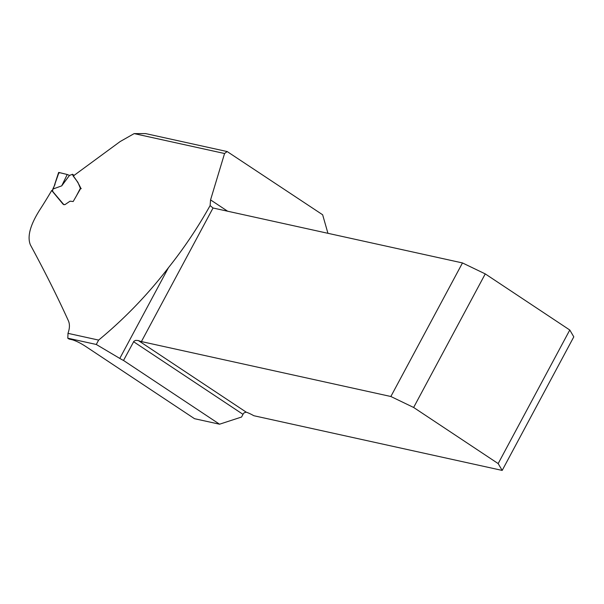 <?xml version="1.0" encoding="UTF-8"?>
<svg xmlns="http://www.w3.org/2000/svg" width="604" height="604" viewBox="0 0 604 604"><rect width="100%" height="100%" fill="white"/><g stroke="black" fill="none" stroke-linecap="round" stroke-linejoin="round"><path stroke-width="0.91" d="M168.425 267.731C147.806 294.563 124.545 318.686 98.633 340.09L96.285 344.469L67.754 338.18L69.082 339.063L72.306 339.773C76.346 341.026 80.823 343.261 85.745 346.477L194.533 418.7L219.546 424.204L123.518 360.46A9.86 1.608 28.2 0 1 119.788 358.421L168.425 267.731C184.001 248.184 197.901 227.466 210.117 205.564L213.031 208.002L141.412 341.57A9.86 1.608 28.2 0 1 138.354 340.55L135.666 340.377L133.929 341.222L123.518 360.46M96.285 344.469L119.788 358.421M98.633 340.09L67.973 333.34C69.762 328.372 69.898 324.182 68.38 320.754C57.644 297.123 44.983 271.83 30.396 244.892C27.074 236.76 30.132 225.201 39.577 210.207A470.554 402.068 -77.6 0 0 51.71 190.479L52.08 190.721M145.639 133.59L134.156 133.605L120.136 141.562L74.035 175.432L73.582 176.413C76.391 179.962 78.799 183.903 80.808 188.237L73.175 201.532L70.049 201.177L64.93 204.658L63.133 204.25L51.71 190.479M80.385 188.176L80.808 188.237M327.942 233.31L322.642 214.767L227.164 151.551L224.56 153.514L210.562 199.894L210.117 205.564M219.546 424.204L241.562 417.024L242.997 414.344A3.08 1.518 123.6 0 1 244.182 412.804L246.228 412.162A9.86 1.608 28.2 0 1 253.854 415.726L502.181 470.418L573.8 336.851L569.783 330.018L498.164 463.585L502.181 470.418M498.164 463.585L413.634 407.466L485.254 273.899L569.783 330.018M141.412 341.57L390.856 396.503L462.475 262.936L213.031 208.002M413.634 407.466L390.856 396.503M462.475 262.936L485.254 273.899M67.973 333.34A62.861 31.008 123.6 0 1 67.754 338.18M75.779 197.078L80.43 188.206M80.407 188.184L81.261 188.652M80.249 187.972L77.901 182.333L73.122 175.923L72.412 174.239L74.126 175.364M72.503 174.322L69.498 175.402L67.233 174.503L61.714 185.866L69.498 175.402M58.656 172.427L67.233 174.503L58.965 172.465L53.19 188.954L61.714 185.866M53.19 188.954L51.982 190.66M53.137 188.961L52.17 190.841L63.926 204.756M52.17 190.841L52.865 190.955M59.373 172.97L58.965 172.465M55.024 184.439L52.858 188.961M224.56 153.514L134.156 133.605M210.562 199.894L227.625 211.219M242.997 414.344L133.575 341.705M138.354 340.55L246.228 412.162M227.232 151.566L145.579 133.582M58.618 172.502L54.67 184.499"/></g></svg>
